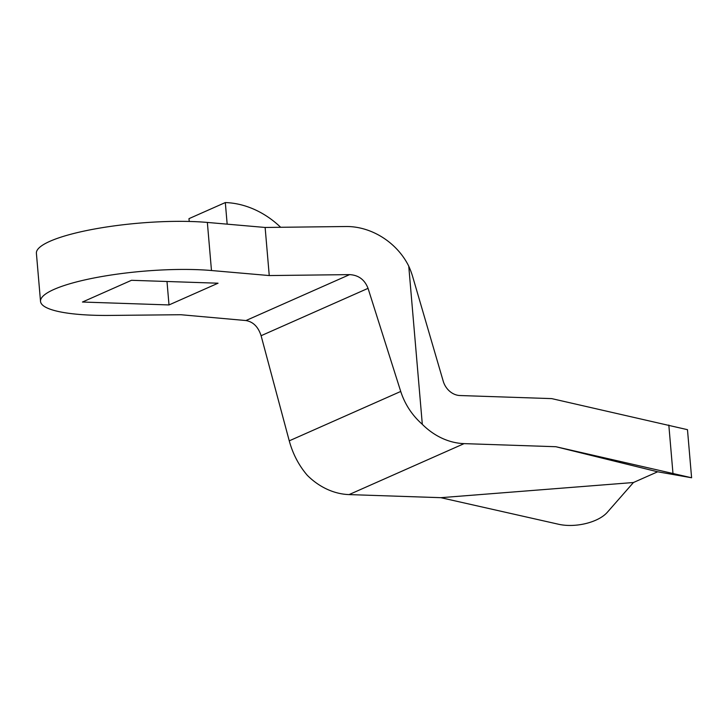 <?xml version="1.0" encoding="UTF-8"?>
<svg xmlns="http://www.w3.org/2000/svg" width="728" height="728" viewBox="0 0 728 728"><rect width="100%" height="100%" fill="white"/><g stroke="black" fill="none" stroke-linecap="round" stroke-linejoin="round"><path stroke-width="1.09" d="M349.613 274.62C358.558 275.12 364.701 279.698 368.05 288.343L261.097 335.717C258.24 326.854 253.189 321.803 245.937 320.548L180.853 314.724L110.128 315.424A104.768 21.267 -4.9 0 1 40.522 301.392A104.768 21.267 -4.9 0 1 99.645 276.922A104.768 21.267 -4.9 0 1 211.475 270.525L269.251 275.557L349.613 274.62L245.937 320.548M261.097 335.717L289.253 440.84C292.838 453.963 298.844 465.438 307.271 475.284A67.786 57.175 66.1 0 0 349.067 494.594L440.822 497.679L557.903 524.105C575.138 528.264 598.862 522.431 607.68 511.884L633.442 482.518L440.822 497.679M422.313 424.324A67.786 57.175 66.1 0 0 464.109 443.625L555.864 446.719L657.657 471.79L691.6 477.768L687.478 429.675L551.742 398.616L459.987 395.531A18.491 15.588 66.1 0 1 443.188 381.09L412.767 276.968A67.786 57.175 66.1 0 0 408.754 266.166L422.313 424.324C412.103 415.269 404.904 404.313 400.728 391.455L368.05 288.343M408.754 266.166C396.96 242.269 370.98 225.999 345.491 226.526L265.129 227.464L207.353 222.431A104.768 21.267 175.1 0 0 95.523 228.829A104.768 21.267 175.1 0 0 36.4 253.289L40.522 301.392M169.005 304.941L82.446 302.029L131.495 280.298L218.045 283.21L169.005 304.941L166.994 281.499M691.6 477.768L555.864 446.719M280.662 227.282A92.438 77.96 66.1 0 0 225.316 202.557L227.163 224.151M225.316 202.557L188.98 218.655L189.225 221.458M657.657 471.79L633.442 482.518M265.129 227.464L269.251 275.557M400.728 391.455L289.253 440.84M668.823 425.052L672.945 473.145M464.109 443.625L349.067 494.594M207.353 222.431L211.475 270.525"/></g></svg>

